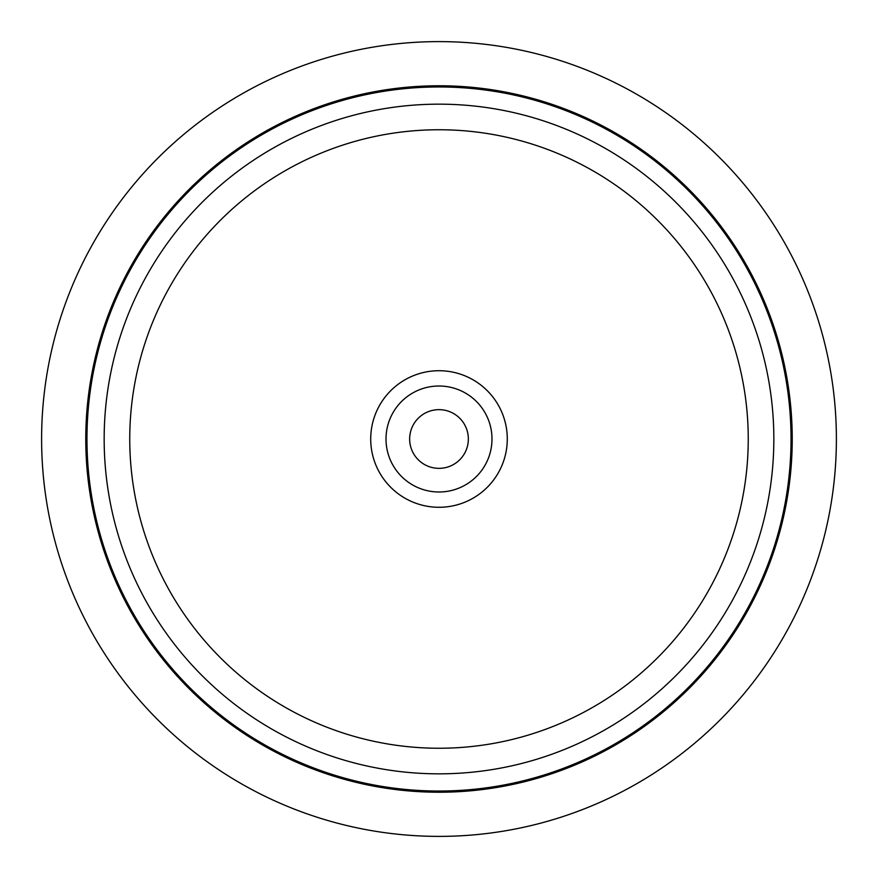 <?xml version="1.0" encoding="UTF-8"?>
<svg xmlns="http://www.w3.org/2000/svg" width="878" height="878" viewBox="0 0 878 878"><rect width="100%" height="100%" fill="white"/><g stroke="black" fill="none" stroke-linecap="round" stroke-linejoin="round"><path stroke-width="1.32" d="M464.758 453.07A29.347 29.347 0 0 1 424.93 464.758A29.347 29.347 0 0 1 413.242 424.93A29.347 29.347 0 0 1 453.07 413.242A29.347 29.347 0 0 1 464.758 453.07M90.258 248.485A397.383 397.383 0 0 1 629.515 90.258A397.383 397.383 0 0 1 787.742 629.515A397.383 397.383 0 0 1 248.485 787.742A397.383 397.383 0 0 1 90.258 248.485M748.989 608.344A353.23 353.23 0 0 1 269.656 748.989A353.23 353.23 0 0 1 129.011 269.656A353.23 353.23 0 0 1 608.344 129.011A353.23 353.23 0 0 1 748.989 608.344A353.23 353.23 0 0 1 269.656 748.989A353.23 353.23 0 0 1 129.011 269.656A353.23 353.23 0 0 1 608.344 129.011A353.23 353.23 0 0 1 748.989 608.344M498.923 471.738A68.275 68.275 0 0 1 406.262 498.923A68.275 68.275 0 0 1 379.076 406.262A68.275 68.275 0 0 1 471.738 379.076A68.275 68.275 0 0 1 498.923 471.738M392.499 413.593A52.987 52.987 0 0 1 464.407 392.499A52.987 52.987 0 0 1 485.501 464.407A52.987 52.987 0 0 1 413.593 485.501A52.987 52.987 0 0 1 392.499 413.593M167.61 290.739A309.243 309.243 0 0 1 587.261 167.61A309.243 309.243 0 0 1 710.39 587.261A309.243 309.243 0 0 1 290.739 710.39A309.243 309.243 0 0 1 167.61 290.739M145.155 278.469A334.836 334.836 0 0 1 599.531 145.155A334.836 334.836 0 0 1 732.845 599.531A334.836 334.836 0 0 1 278.469 732.845A334.836 334.836 0 0 1 145.155 278.469M130.065 270.226A352.023 352.023 0 0 1 607.774 130.065A352.023 352.023 0 0 1 747.935 607.774A352.023 352.023 0 0 1 270.226 747.935A352.023 352.023 0 0 1 130.065 270.226"/></g></svg>

